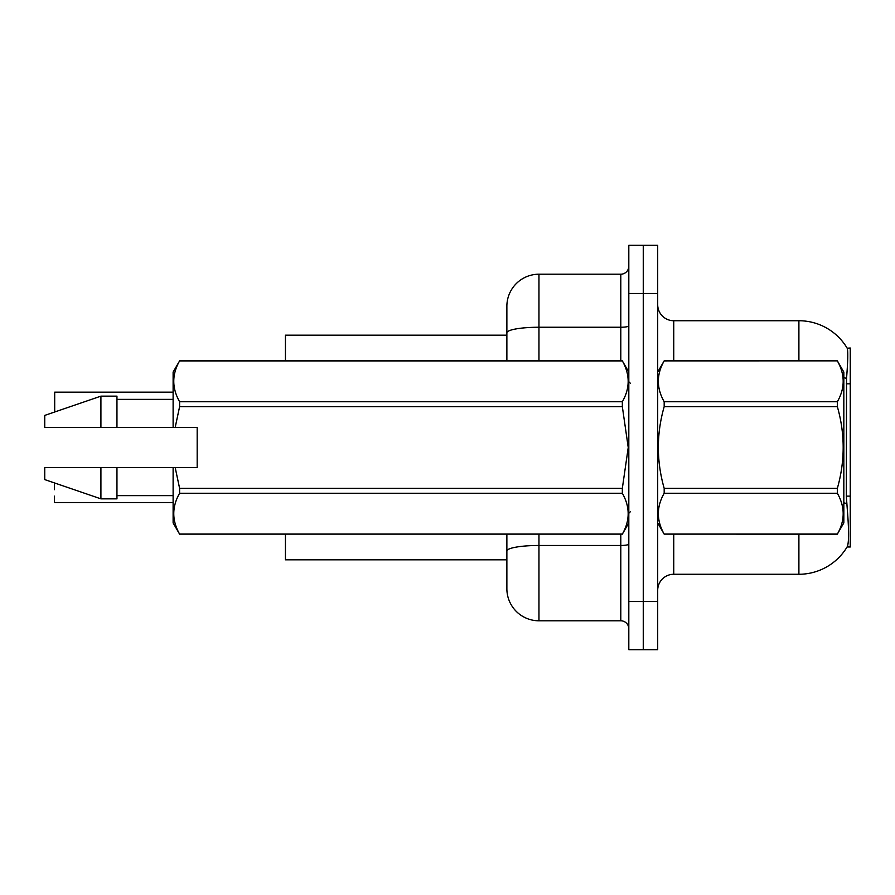 <?xml version="1.0" encoding="UTF-8"?>
<svg xmlns="http://www.w3.org/2000/svg" width="895" height="895" viewBox="0 0 895 895"><rect width="100%" height="100%" fill="white"/><g stroke="black" fill="none" stroke-linecap="round" stroke-linejoin="round"><path stroke-width="1.34" d="M847.073 546.979L847.352 546.509A56.161 56.161 0 0 1 798.899 574.266A56.161 56.161 0 0 0 847.073 546.979L850.25 546.979L850.25 348.021L847.185 348.211A56.161 56.161 0 0 0 798.899 320.734A56.161 56.161 0 0 1 847.073 348.021A56.161 56.161 0 0 0 798.899 320.734L673.745 320.734A16.043 16.043 0 0 1 657.702 304.692A16.043 16.043 0 0 0 673.745 320.734L673.745 360.853M285.438 559.822L506.872 559.822L285.438 559.822L285.438 534.147M506.872 332.817L506.872 306.291A32.097 32.097 0 0 1 538.958 274.206L538.958 327.246A32.097 5.571 180 0 0 506.872 332.817L506.872 360.853L506.872 323.945L506.872 335.178L285.438 335.178L285.438 360.853M657.702 590.308A16.043 16.043 0 0 1 673.745 574.266L798.899 574.266L798.899 534.147M847.352 546.509C848.963 542.314 848.963 530.176 847.352 510.083L846.323 496.132L846.547 378.361C847.934 360.909 848.147 350.862 847.185 348.211A56.161 56.161 0 0 0 798.899 320.734L798.899 360.853M643.259 601.541L643.259 649.68L657.702 649.68L657.702 601.541L643.259 601.541L643.259 649.68L628.816 649.68L628.816 601.541L643.259 601.541L643.259 293.459L643.259 601.541M628.816 601.541L628.816 245.319L643.259 245.319L643.259 293.459L643.259 245.319L657.702 245.319L657.702 601.541M538.958 534.147L538.958 620.794A32.097 32.097 0 0 1 506.872 588.709L506.872 534.147M538.958 620.794L620.794 620.794L620.794 534.147M538.958 274.206L620.794 274.206A8.021 8.021 0 0 0 628.816 266.184M628.816 628.816A8.021 8.021 0 0 0 620.794 620.794M54.382 398.566L54.696 392.155L173.115 392.155L54.696 392.155L54.696 411.398L54.382 392.469M657.702 372.085L664.179 360.853L837.351 360.853L843.828 372.085L843.828 522.915L837.351 534.102C845.115 520.543 845.115 506.928 837.351 493.257L664.179 493.257C656.415 506.816 656.415 520.431 664.179 534.102L837.351 534.147M837.351 360.853L664.179 360.898C656.415 374.457 656.415 388.072 664.179 401.743L664.179 406.654C656.415 433.818 656.415 461.048 664.179 488.346L664.179 493.257M664.179 401.743L837.351 401.743C845.115 388.184 845.115 374.569 837.351 360.898M837.351 401.743L837.351 406.654L664.179 406.654M664.179 488.346L837.351 488.346C845.115 461.048 845.115 433.818 837.351 406.654M837.351 488.346L837.351 493.257M657.702 522.915L664.179 534.147M664.179 534.102L837.351 534.102M175.185 427.441L197.18 427.441L197.18 467.559L175.185 467.559L179.604 488.346L622.338 488.346L628.234 447.5L622.338 406.654L179.604 406.654L175.185 427.441L173.115 427.441L173.115 372.085L179.604 360.898C171.829 374.457 171.829 388.072 179.604 401.743L622.338 401.743C630.102 388.184 630.102 374.569 622.338 360.898L179.604 360.898M622.338 488.346L622.338 493.257L179.604 493.257C171.829 506.816 171.829 520.431 179.604 534.102L622.338 534.102C630.102 520.543 630.102 506.928 622.338 493.257M175.185 467.559L173.115 467.559L173.115 522.915L179.604 534.147M179.604 488.346L179.604 493.257M173.115 467.559L116.954 467.559L116.954 498.851L100.911 498.851L100.911 467.559L44.75 467.559L44.75 479.597L100.911 498.851M116.954 467.559L100.911 467.559M44.75 467.559L65.973 467.559M628.816 372.085L622.338 360.898M622.338 401.743L622.338 406.654M179.604 534.102L622.338 534.102M179.604 401.743L179.604 406.654M100.911 396.149L100.911 427.441L44.75 427.441L44.75 415.403L100.911 396.149L116.954 396.149L116.954 427.441L173.115 427.441M100.911 427.441L116.954 427.441M54.382 483.602L54.382 489.699M54.696 502.531L173.115 502.531M54.382 502.207L54.382 496.121M54.382 404.976L54.382 411.073M850.25 383.821L846.323 383.821M850.25 496.132L846.323 496.132M673.745 534.147L673.745 574.266M846.547 378.361A56.161 9.755 180 0 0 843.828 377.679M846.726 503.572A56.161 9.755 180 0 0 843.828 502.833M657.702 293.459L628.816 293.459M628.816 544.07A8.021 1.398 0 0 1 620.794 545.469L538.958 545.469A32.097 5.571 180 0 0 506.872 551.04M538.958 360.853L538.958 327.246L620.794 327.246L620.794 274.206M620.794 360.853L620.794 327.246A8.021 1.398 0 0 0 628.816 325.847M630.427 383.317L628.816 381.717M628.816 522.915L622.338 534.147M116.954 495.64L173.115 495.64M179.604 360.853L622.338 360.853M116.954 399.36L173.115 399.36M630.427 511.683L628.816 513.283M54.696 483.278L55.512 483.278M54.696 411.398L56.452 411.398"/></g></svg>

